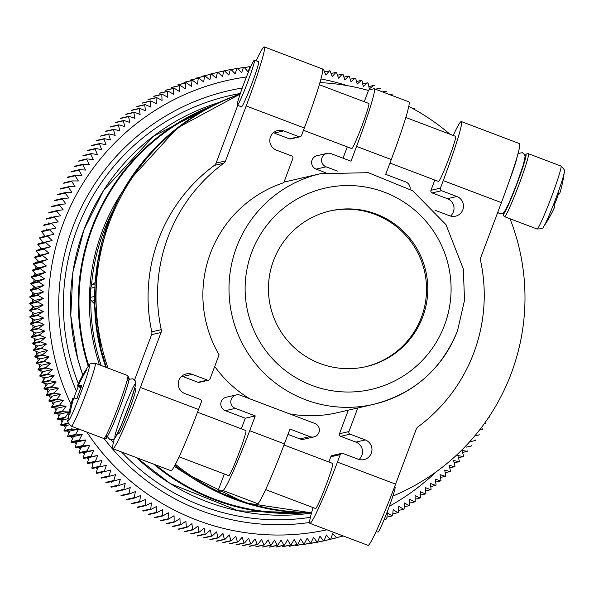 <?xml version="1.0" encoding="UTF-8"?>
<svg xmlns="http://www.w3.org/2000/svg" width="594" height="594" viewBox="0 0 594 594"><rect width="100%" height="100%" fill="white"/><g stroke="black" fill="none" stroke-linecap="round" stroke-linejoin="round"><path stroke-width="0.89" d="M558.382 194.201A120.352 5.027 -159.4 0 0 558.59 194.208A120.352 120.01 77 0 0 558.761 193.666M558.575 193.599L559.585 193.978A120.352 5.027 -159.4 0 0 559.607 193.941A120.545 120.545 0 0 0 564.241 172.319A29.886 1.879 -69.2 0 1 555.746 198.745A29.886 1.879 -69.2 0 1 543.71 226.507A120.545 120.545 0 0 0 546.747 221.889A118.154 4.938 20.6 0 1 546.747 221.889A120.352 120.01 -103 0 0 550.252 215.912A120.545 120.545 0 0 0 554.826 206.66A120.352 5.027 20.6 0 1 554.811 206.675A120.352 120.01 -103 0 1 550.252 215.912M559.607 193.941A120.352 5.027 -159.4 0 0 558.791 192.916A118.154 117.82 -103 0 1 554.016 205.613A120.352 5.027 20.6 0 1 554.826 206.66M86.256 370.656L85.566 370.396A118.154 4.938 -159.4 0 0 85.566 370.396A120.545 120.545 0 0 1 88.61 365.77A29.886 1.879 110.8 0 1 83.427 385.84A29.886 1.879 110.8 0 1 69.275 419.772A29.886 1.879 110.8 0 1 68.08 419.951A120.545 120.545 0 0 1 72.72 398.336A120.352 5.027 20.6 0 1 72.735 398.292A120.352 120.01 77 0 0 68.785 415.05A118.154 4.938 20.6 0 1 69.78 414.82A120.352 120.01 -103 0 1 73.738 398.062A120.352 5.027 20.6 0 1 77.042 398.552A118.154 117.82 -103 0 1 81.816 385.855A120.352 5.027 -159.4 0 0 78.505 385.365A120.352 120.01 -103 0 1 86.568 370.166A118.154 4.938 -159.4 0 0 85.573 370.381A120.352 120.01 77 0 0 77.51 385.595A120.352 5.027 -159.4 0 0 77.502 385.617A120.352 5.027 -159.4 0 0 78.304 386.664A118.154 117.82 77 0 0 73.946 398.069M434.979 210.231L449.584 215.771A10.298 10.269 -103 0 0 463.461 206.831A10.298 10.269 -103 0 0 456.831 196.503L441.587 190.726A2.012 2.005 -103 0 1 440.421 188.135L443.243 180.613A64.315 4.039 -69.2 0 0 461.308 121.562L519.453 143.592A64.315 4.039 110.8 0 1 501.395 202.651L480.732 257.618A5.027 5.012 -103 0 0 480.524 260.454A163.81 163.343 -103 0 1 417.961 426.9A5.027 5.012 -103 0 0 416.253 429.172L395.589 484.14A64.315 4.039 110.8 0 1 368.072 545.374L309.92 523.344A64.315 4.039 -69.2 0 0 337.437 462.11L340.265 454.588A2.012 2.005 -103 0 1 342.849 453.422L358.085 459.199A10.298 10.269 -103 0 0 371.955 450.259A10.298 10.269 -103 0 0 365.332 439.931L350.089 434.155A2.012 2.005 -103 0 1 348.923 431.563L357.781 407.981M389.954 163.06L438.535 181.467A24.116 1.515 -69.2 0 0 448.856 158.501A24.116 1.515 -69.2 0 0 455.628 136.36L405.784 117.471M461.308 121.562A64.315 4.039 -69.2 0 0 453.207 135.439M434.823 180.056A64.315 4.039 -69.2 0 0 433.791 182.796L430.962 190.31A2.012 2.005 -103 0 0 432.135 192.902L447.371 198.678A10.298 10.269 -103 0 1 450.519 216.068M265.667 489.627L315.6 508.546A24.116 1.515 -69.2 0 0 325.557 486.523A24.116 1.515 -69.2 0 0 332.692 463.439A24.116 1.515 -69.2 0 0 332.625 463.431M328.853 461.984L330.806 456.771A2.012 2.005 -103 0 1 332.232 455.524L341.691 453.341M313.053 507.58A64.315 4.039 -69.2 0 0 309.92 523.344M365.332 439.931L355.873 442.107A10.298 10.269 -103 0 1 359.021 459.496M355.873 442.107L340.637 436.33A2.012 2.005 -103 0 1 339.464 433.739L348.329 410.157M114.352 438.706A64.315 4.039 -69.2 0 0 112.867 448.685A64.315 4.039 -69.2 0 0 140.384 387.451L198.537 409.481L201.359 401.96A2.012 2.005 -103 0 0 200.193 399.368L184.949 393.599A10.298 10.269 -103 0 1 186.256 373.923A10.298 10.269 -103 0 1 192.189 374.331L182.737 376.507L197.98 382.284A2.012 2.005 -103 0 0 199.138 382.358L208.591 380.182A2.012 2.005 -103 0 1 207.432 380.101L192.189 374.331M140.384 387.451L161.048 332.477A5.027 5.012 -103 0 0 161.249 329.64A163.81 163.343 -103 0 1 223.812 163.194A5.027 5.012 -103 0 0 225.527 160.929L246.191 105.955A64.315 4.039 -69.2 0 0 264.248 46.896L322.401 68.934A64.315 4.039 110.8 0 1 304.343 127.985L301.514 135.506A2.012 2.005 -103 0 1 298.931 136.672L283.687 130.903A10.298 10.269 -103 0 0 269.817 139.835A10.298 10.269 -103 0 0 276.448 150.171L291.691 155.94A2.012 2.005 -103 0 1 292.857 158.531L283.776 182.685A118.332 117.998 -103 0 0 219.097 354.781L210.016 378.935A2.012 2.005 -103 0 1 208.591 380.182M300.089 136.754L290.637 138.929A2.012 2.005 -103 0 1 289.478 138.855L274.235 133.078A10.298 10.269 -103 0 0 273.307 132.774M181.801 376.202A10.298 10.269 -103 0 1 182.737 376.507M134.593 379.87L151.589 334.652A5.027 5.012 -103 0 0 151.797 331.816A163.81 163.343 -103 0 1 214.36 165.37A5.027 5.012 -103 0 0 216.075 163.105L236.731 108.13A64.315 4.039 -69.2 0 1 237.763 105.398M214.716 366.424A118.332 117.998 77 0 0 249.784 398.812M289.389 413.818A118.332 117.998 77 0 0 337.073 412.756L373.567 404.343A118.332 117.998 77 0 0 457.439 330.873M179.113 456.831L228.794 475.653A24.116 1.515 -69.2 0 0 228.861 475.66A24.116 1.515 -69.2 0 0 239.115 452.695A24.116 1.515 -69.2 0 0 245.886 430.546L197.498 412.214M175.468 464.322A215.058 214.449 77 0 0 217.842 491.245L217.649 491.765L252.346 504.915L257.707 503.675A62.808 3.943 -69.2 0 0 284.4 443.874L289.969 429.068L309.897 436.62L299.925 438.921L287.964 434.385M225.297 494.661A215.058 214.449 77 0 0 244.698 502.012M217.649 491.765L223.002 490.533A62.808 3.943 -69.2 0 0 249.695 430.724L255.264 415.919L235.335 408.368A7.031 7.017 -103 0 1 236.226 394.936A7.031 7.017 -103 0 1 240.28 395.21L314.842 423.463A7.031 7.017 -103 0 1 313.951 436.894L303.972 439.196A7.031 7.017 -103 0 1 299.925 438.921M253.467 504.655A215.058 214.449 77 0 0 311.65 512.466M392.864 496.087A215.058 214.449 77 0 0 511.226 373.485A215.058 214.449 77 0 0 510.016 218.755M449.903 134.192A215.058 214.449 77 0 0 408.724 106.4M337.407 171.094L326.121 166.825L316.149 169.119L325.519 172.668M316.149 169.119A7.031 7.017 -103 0 1 317.048 155.687L327.019 153.386A7.031 7.017 -103 0 1 331.073 153.66L351.002 161.212L356.563 146.414A62.808 3.943 -69.2 0 0 374.205 88.736A62.808 3.943 -69.2 0 0 374.027 88.729L368.674 89.969L368.48 90.481A215.058 214.449 77 0 0 319.876 82.625M343.028 158.197L347.275 146.889M364.248 101.737L368.48 90.481M240.102 94.238A215.058 214.449 77 0 0 108.034 368.109M235.335 408.368L225.356 410.669L245.292 418.221L241.305 428.816M224.339 473.967L217.842 491.245M225.356 410.669A7.031 7.017 -103 0 1 226.255 397.23L236.226 394.936M105.858 367.285A195.463 194.906 77 0 1 94.684 304.017L91.847 301.203A5.027 5.012 -103 0 1 90.362 297.394L90.785 288.216A5.027 5.012 -103 0 1 92.612 284.563L95.196 282.44M422.676 317.025A79.893 79.663 77 0 0 330.175 210.922A79.893 79.663 77 0 0 270.478 306.66A79.893 79.663 77 0 0 422.676 317.025M365.414 366.773A79.893 79.663 77 0 0 407.031 236.783A79.893 79.663 77 0 0 329.544 211.07M326.121 166.825A7.031 7.017 -103 0 1 327.019 153.386M356.563 146.414L391.268 159.556L385.706 174.361L405.635 181.913A7.031 7.017 -103 0 1 410.15 189.13M391.268 159.556A62.808 3.943 -69.2 0 0 408.902 101.886L374.205 88.736M303.475 130.294L351.737 148.582A24.116 1.515 -69.2 0 0 362.05 125.616A24.116 1.515 -69.2 0 0 368.822 103.467L319.268 84.697M313.951 436.894A7.031 7.017 -103 0 1 309.897 436.62M245.292 418.221L255.264 415.919M198.537 409.481A64.315 4.039 110.8 0 1 171.02 470.715L112.867 448.685M117.582 433.523L118.54 433.887A24.116 1.515 -69.2 0 0 128.861 410.922A24.116 1.515 -69.2 0 0 135.632 388.773L134.675 388.409M264.248 46.896A64.315 4.039 -69.2 0 0 256.155 60.781M237.31 105.227L241.483 106.809A24.116 1.515 -69.2 0 0 251.804 83.843A24.116 1.515 -69.2 0 0 258.576 61.694L254.403 60.113A24.116 1.515 -69.2 0 0 244.438 82.135A24.116 1.515 -69.2 0 0 237.31 105.227A24.116 1.515 -69.2 0 0 247.631 82.262A24.116 1.515 -69.2 0 0 254.403 60.113M394.557 486.88L395.01 487.05A24.116 1.515 110.8 0 1 387.882 510.142A24.116 1.515 110.8 0 1 377.925 532.157L376.173 531.496M78.304 386.664L81.022 387.689M72.735 398.292L73.567 398.611M78.505 385.365L81.526 386.508M77.51 385.595L81.304 387.036M116.335 486.427A229.633 228.98 -103 0 1 115.964 486.13M111.39 482.254A229.633 228.98 -103 0 1 110.759 481.712M106.564 477.94A229.633 228.98 -103 0 1 105.702 477.145M101.849 473.485A229.633 228.98 -103 0 1 100.794 472.453M97.26 468.896A229.633 228.98 -103 0 1 96.08 467.664M92.798 464.174A229.633 228.98 -103 0 1 91.558 462.808M88.469 459.318A229.633 228.98 -103 0 1 87.177 457.811M84.274 454.343A229.633 228.98 -103 0 1 82.945 452.695M80.22 449.242A229.633 228.98 -103 0 1 78.861 447.46M76.299 444.015A229.633 228.98 -103 0 1 74.926 442.114M72.527 438.684A229.633 228.98 -103 0 1 71.154 436.649M68.911 433.234A229.633 228.98 -103 0 1 67.538 431.081M65.444 427.687A229.633 228.98 -103 0 1 64.085 425.415M62.132 422.03A229.633 228.98 -103 0 1 60.796 419.646M58.977 416.283A229.633 228.98 -103 0 1 57.677 413.788M55.992 410.439A229.633 228.98 -103 0 1 54.73 407.848M53.163 404.507A229.633 228.98 -103 0 1 51.96 401.826M50.512 398.485A229.633 228.98 -103 0 1 49.361 395.73M48.025 392.396A229.633 228.98 -103 0 1 46.941 389.56M45.716 386.226A229.633 228.98 -103 0 1 44.699 383.33M43.577 379.989A229.633 228.98 -103 0 1 42.634 377.042M41.617 373.693A229.633 228.98 -103 0 1 40.756 370.693M39.843 367.337A229.633 228.98 -103 0 1 39.063 364.3M38.246 360.922A229.633 228.98 -103 0 1 37.556 357.87M36.835 354.469A229.633 228.98 -103 0 1 36.234 351.396M35.61 347.965A229.633 228.98 -103 0 1 35.098 344.899M34.563 341.431A229.633 228.98 -103 0 1 34.148 338.372M33.717 334.868A229.633 228.98 -103 0 1 33.383 331.823M33.049 328.282A229.633 228.98 -103 0 1 32.811 325.267M32.573 321.666A229.633 228.98 -103 0 1 32.425 318.696M32.291 315.043A229.633 228.98 -103 0 1 32.232 312.125M32.202 308.412A229.633 228.98 -103 0 1 32.217 305.554M32.299 301.782A229.633 228.98 -103 0 1 32.395 298.997M32.588 295.151A229.633 228.98 -103 0 1 32.759 292.448M33.071 288.536A229.633 228.98 -103 0 1 33.309 285.922M33.739 281.935A229.633 228.98 -103 0 1 34.044 279.418M34.601 275.349A229.633 228.98 -103 0 1 34.964 272.943M35.655 268.792A229.633 228.98 -103 0 1 36.063 266.506M36.895 262.266A229.633 228.98 -103 0 1 37.348 260.113M38.32 255.784A229.633 228.98 -103 0 1 38.81 253.757M39.939 249.346A229.633 228.98 -103 0 1 40.444 247.46M41.736 242.953A229.633 228.98 -103 0 1 42.263 241.216M43.718 236.62A229.633 228.98 -103 0 1 44.253 235.031M45.924 230.234A229.633 228.98 -103 0 1 46.406 228.913M48.337 223.871A229.633 228.98 -103 0 1 48.738 222.861M50.935 217.575A229.633 228.98 -103 0 1 51.233 216.892M337.073 537.711A240.184 239.501 -103 0 1 336.516 537.86L332.737 533.509L330.606 539.285A240.184 239.501 -103 0 1 330.041 539.411L326.381 534.949L324.094 540.674A240.184 239.501 -103 0 1 323.522 540.785L319.988 536.211L317.545 541.876A240.184 239.501 -103 0 1 316.973 541.973L313.565 537.295L310.966 542.901A240.184 239.501 -103 0 1 310.395 542.983L307.113 538.201L304.358 543.74A240.184 239.501 -103 0 1 303.786 543.807L300.638 538.929L297.735 544.401A240.184 239.501 -103 0 1 297.156 544.446L294.141 539.471L291.09 544.869A240.184 239.501 -103 0 1 290.511 544.898L287.637 539.835L284.437 545.158A240.184 239.501 -103 0 1 283.858 545.173L281.118 540.013L277.777 545.255A240.184 239.501 -103 0 1 277.198 545.255L274.606 540.013L271.124 545.166A240.184 239.501 -103 0 1 270.545 545.151L268.087 539.827L264.464 544.898A240.184 239.501 -103 0 1 263.892 544.861L261.583 539.463L257.826 544.438A240.184 239.501 -103 0 1 257.247 544.394L255.086 538.921L251.195 543.8A240.184 239.501 -103 0 1 250.616 543.733L248.611 538.194L244.587 542.975A240.184 239.501 -103 0 1 244.008 542.894L242.152 537.288L238.001 541.966A240.184 239.501 -103 0 1 237.429 541.869L235.729 536.196L231.445 540.77A240.184 239.501 -103 0 1 230.88 540.659L229.329 534.934L224.926 539.397A240.184 239.501 -103 0 1 224.361 539.263L222.973 533.494L218.451 537.837A240.184 239.501 -103 0 1 217.887 537.696L216.654 531.875L212.021 536.1A240.184 239.501 -103 0 1 211.464 535.944L210.387 530.078L205.635 534.184A240.184 239.501 -103 0 1 205.086 534.013L204.173 528.111L199.309 532.098A240.184 239.501 -103 0 1 198.76 531.905L198.017 526.002L193.072 529.841A240.184 239.501 -103 0 1 192.53 529.633L191.944 523.67L186.872 527.398A240.184 239.501 -103 0 1 186.33 527.175L185.907 521.19L180.739 524.784A240.184 239.501 -103 0 1 180.205 524.547L179.945 518.547L174.681 522A240.184 239.501 -103 0 1 174.161 521.755L174.064 515.733L168.703 519.052A240.184 239.501 -103 0 1 168.184 518.792L168.258 512.756L162.808 515.941A240.184 239.501 -103 0 1 162.303 515.659L162.533 509.622L157.002 512.659A240.184 239.501 -103 0 1 156.504 512.37L156.898 506.326L151.292 509.221A240.184 239.501 -103 0 1 150.802 508.917L151.359 502.88L145.671 505.628A240.184 239.501 -103 0 1 145.188 505.308L145.916 499.279L140.162 501.878A240.184 239.501 -103 0 1 139.687 501.544L140.578 495.522L134.756 497.972A240.184 239.501 -103 0 1 134.289 497.624L135.343 491.624L129.455 493.918A240.184 239.501 -103 0 1 129.002 493.562L130.22 487.585L124.272 489.723A240.184 239.501 -103 0 1 123.827 489.352L125.208 483.397L119.208 485.38A240.184 239.501 -103 0 1 118.77 485.001L120.315 479.076L114.263 480.902A240.184 239.501 -103 0 1 113.84 480.509L115.548 474.621L109.445 476.284A240.184 239.501 -103 0 1 109.036 475.876L110.9 470.032L104.759 471.539A240.184 239.501 -103 0 1 104.358 471.116L106.385 465.317L100.208 466.661A240.184 239.501 -103 0 1 99.814 466.231L101.997 460.476L95.79 461.657A240.184 239.501 -103 0 1 95.411 461.219L97.75 455.516L91.513 456.534A240.184 239.501 -103 0 1 91.149 456.088L93.644 450.438L87.377 451.299A240.184 239.501 -103 0 1 87.028 450.839L89.672 445.248L83.39 445.946A240.184 239.501 -103 0 1 83.049 445.47L85.855 439.954L79.551 440.481A240.184 239.501 -103 0 1 79.225 439.998L82.18 434.556L75.869 434.912A240.184 239.501 -103 0 1 75.557 434.429L78.653 429.054L72.342 429.247A240.184 239.501 -103 0 1 72.045 428.749L64.026 430.598A240.184 239.501 -103 0 0 64.33 431.096L69.884 431.073L67.545 436.271L75.557 434.429M343.347 536.011A240.184 239.501 -103 0 1 342.946 536.122L337.162 537.459M467.775 450.876A240.184 239.501 -103 0 1 467.419 451.336L461.909 450.482L463.662 456.125A240.184 239.501 -103 0 1 463.298 456.578L457.811 455.553L459.407 461.256A240.184 239.501 -103 0 1 459.036 461.701L453.571 460.513L455.019 466.268A240.184 239.501 -103 0 1 454.625 466.698L449.198 465.354L450.482 471.153A240.184 239.501 -103 0 1 450.089 471.577L444.698 470.069L445.819 475.913A240.184 239.501 -103 0 1 445.411 476.321L440.057 474.658L441.023 480.539A240.184 239.501 -103 0 1 440.6 480.94L435.298 479.113L436.1 485.031A240.184 239.501 -103 0 1 435.669 485.417L430.412 483.434L431.058 489.382A240.184 239.501 -103 0 1 430.613 489.753L425.415 487.615L425.891 493.592A240.184 239.501 -103 0 1 425.438 493.956L420.3 491.661L420.619 497.661A240.184 239.501 -103 0 1 420.151 498.002L415.072 495.559L415.228 501.574A240.184 239.501 -103 0 1 414.753 501.908L409.741 499.309L409.726 505.338A240.184 239.501 -103 0 1 409.244 505.657L404.306 502.91L404.128 508.947A240.184 239.501 -103 0 1 403.638 509.251L398.782 506.355L398.433 512.399A240.184 239.501 -103 0 1 397.935 512.689L393.154 509.645L392.641 515.689A240.184 239.501 -103 0 1 392.137 515.963L387.436 512.778L386.768 518.814A240.184 239.501 -103 0 1 386.249 519.082L384.17 519.557M471.733 445.515A240.184 239.501 -103 0 1 471.398 445.983L466.49 447.119M475.549 440.043A240.184 239.501 -103 0 1 475.222 440.525L470.3 441.661M479.202 434.474A240.184 239.501 -103 0 1 478.89 434.957L474.769 435.907M482.707 428.794A240.184 239.501 -103 0 1 482.41 429.291L479.596 429.945M486.048 423.025A240.184 239.501 -103 0 1 485.766 423.529L484.125 423.908M489.233 417.166A240.184 239.501 -103 0 1 488.959 417.679L488.387 417.812M436.107 471.903A230.138 229.477 -103 0 1 389.322 506.281M326.952 529.796A230.138 229.477 -103 0 1 86.843 432.083M71.042 404.21A230.138 229.477 -103 0 1 246.436 76.975M320.909 78.95A230.138 229.477 -103 0 1 347.119 85.61M419.401 112.318L419.728 112.244A240.184 239.501 -103 0 1 420.188 112.593M412.964 108.657L414.322 108.346A240.184 239.501 -103 0 1 414.79 108.672M389.894 94.684L391.669 94.275A240.184 239.501 -103 0 1 392.181 94.557M382.558 91.907L385.781 91.164A240.184 239.501 -103 0 1 386.293 91.424M375.453 89.211L379.804 88.209A240.184 239.501 -103 0 1 380.323 88.461M322.683 69.513L323.002 69.439A240.184 239.501 -103 0 1 323.574 69.55L325.876 75.096L329.522 70.812A240.184 239.501 -103 0 1 330.086 70.938L332.232 76.537L336.004 72.371A240.184 239.501 -103 0 1 336.56 72.513L338.55 78.156L342.434 74.102A240.184 239.501 -103 0 1 342.99 74.265L344.817 79.952L348.819 76.017A240.184 239.501 -103 0 1 349.369 76.195L351.039 81.92L355.145 78.111A240.184 239.501 -103 0 1 355.687 78.297L357.194 84.058L361.412 80.376A240.184 239.501 -103 0 1 361.954 80.584L363.298 86.368L367.612 82.818A240.184 239.501 -103 0 1 368.146 83.041L369.327 88.848L373.745 85.432A240.184 239.501 -103 0 1 374.272 85.662M65.489 417.122L57.477 418.963A240.184 239.501 -103 0 0 57.744 419.475L65.763 417.634A240.184 239.501 -103 0 1 65.489 417.122L69.023 411.991L62.719 411.687A240.184 239.501 -103 0 1 62.459 411.167L66.127 406.133L59.838 405.665A240.184 239.501 -103 0 1 59.593 405.138L63.395 400.193L57.128 399.569A240.184 239.501 -103 0 1 56.898 399.034L60.833 394.186L54.581 393.391A240.184 239.501 -103 0 1 54.373 392.849L58.435 388.105L52.213 387.147A240.184 239.501 -103 0 1 52.012 386.605L56.215 381.964L50.015 380.843A240.184 239.501 -103 0 1 49.837 380.294L54.158 375.757L47.995 374.48A240.184 239.501 -103 0 1 47.832 373.923L52.272 369.498L46.154 368.057A240.184 239.501 -103 0 1 46.005 367.5L50.564 363.194L44.491 361.59A240.184 239.501 -103 0 1 44.357 361.026L49.035 356.838L43.006 355.086A240.184 239.501 -103 0 1 42.887 354.514L47.676 350.453L41.699 348.537A240.184 239.501 -103 0 1 41.595 347.965L46.495 344.023L40.578 341.951A240.184 239.501 -103 0 1 40.489 341.379L45.493 337.563L39.642 335.343A240.184 239.501 -103 0 1 39.568 334.764L44.676 331.081L38.885 328.705A240.184 239.501 -103 0 1 38.833 328.126L44.038 324.576L38.32 322.052A240.184 239.501 -103 0 1 38.276 321.473L43.577 318.057L37.934 315.384A240.184 239.501 -103 0 1 37.905 314.805L43.295 311.531L37.734 308.717A240.184 239.501 -103 0 1 37.719 308.13L43.199 304.997L37.712 302.034A240.184 239.501 -103 0 1 37.719 301.455L43.28 298.463L37.882 295.367A240.184 239.501 -103 0 1 37.905 294.78L43.54 291.936L38.239 288.699A240.184 239.501 -103 0 1 38.276 288.12L43.986 285.417L38.781 282.046A240.184 239.501 -103 0 1 38.833 281.467L44.617 278.92L39.501 275.408A240.184 239.501 -103 0 1 39.575 274.829L45.419 272.431L40.407 268.792A240.184 239.501 -103 0 1 40.496 268.221L46.406 265.978L41.498 262.206A240.184 239.501 -103 0 1 41.602 261.635L47.572 259.548L42.768 255.658A240.184 239.501 -103 0 1 42.887 255.086L48.908 253.155L44.223 249.146A240.184 239.501 -103 0 1 44.357 248.582L50.431 246.807L45.857 242.671A240.184 239.501 -103 0 1 46.005 242.114L52.124 240.496L47.669 236.249A240.184 239.501 -103 0 1 47.839 235.692L53.995 234.244L49.658 229.878A240.184 239.501 -103 0 1 49.844 229.329L56.029 228.037L51.827 223.567A240.184 239.501 -103 0 1 52.02 223.025L58.242 221.896L54.165 217.322A240.184 239.501 -103 0 1 54.373 216.78L60.625 215.815L56.675 211.145A240.184 239.501 -103 0 1 56.905 210.61L63.179 209.808L59.363 205.034A240.184 239.501 -103 0 1 59.6 204.507L65.889 203.868L62.214 199.005A240.184 239.501 -103 0 1 62.467 198.485L68.77 198.01L65.229 193.057A240.184 239.501 -103 0 1 65.496 192.545L71.807 192.241L68.414 187.199A240.184 239.501 -103 0 1 68.696 186.694L75.007 186.546L71.755 181.422A240.184 239.501 -103 0 1 72.052 180.925L78.363 180.955L75.252 175.75A240.184 239.501 -103 0 1 75.564 175.26L81.875 175.453L78.913 170.174A240.184 239.501 -103 0 1 79.24 169.698L85.536 170.055L82.722 164.709A240.184 239.501 -103 0 1 83.063 164.234L89.345 164.753L86.687 159.341A240.184 239.501 -103 0 1 87.036 158.88L93.303 159.571L90.793 154.098A240.184 239.501 -103 0 1 91.157 153.646L97.401 154.492L95.047 148.96A240.184 239.501 -103 0 1 95.426 148.522L101.641 149.532L99.443 143.948A240.184 239.501 -103 0 1 99.829 143.518L106.014 144.691L103.972 139.063A240.184 239.501 -103 0 1 104.373 138.647L110.514 139.976L108.635 134.303A240.184 239.501 -103 0 1 109.051 133.895L115.154 135.395L113.432 129.678A240.184 239.501 -103 0 1 113.855 129.284L119.914 130.932L118.355 125.186A240.184 239.501 -103 0 1 118.785 124.799L124.792 126.611L123.396 120.834A240.184 239.501 -103 0 1 123.842 120.463L129.796 122.431L128.564 116.624A240.184 239.501 -103 0 1 129.017 116.268L134.912 118.384L133.836 112.563A240.184 239.501 -103 0 1 134.303 112.214L140.132 114.486L139.226 108.643A240.184 239.501 -103 0 1 139.701 108.308L145.463 110.736L144.721 104.878A240.184 239.501 -103 0 1 145.203 104.559L150.898 107.135L150.319 101.27A240.184 239.501 -103 0 1 150.817 100.965L156.43 103.69L156.022 97.824A240.184 239.501 -103 0 1 156.519 97.527L162.058 100.393L161.806 94.528A240.184 239.501 -103 0 1 162.318 94.253L167.768 97.26L167.686 91.402A240.184 239.501 -103 0 1 168.206 91.134L173.567 94.29L173.656 88.439A240.184 239.501 -103 0 1 174.176 88.187L179.447 91.476L179.7 85.64A240.184 239.501 -103 0 1 180.227 85.41L185.402 88.833L185.818 83.019A240.184 239.501 -103 0 1 186.353 82.796L191.431 86.353L192.003 80.561A240.184 239.501 -103 0 1 192.545 80.361L197.527 84.044L198.262 78.282A240.184 239.501 -103 0 1 198.812 78.089L203.683 81.905L204.581 76.18A240.184 239.501 -103 0 1 205.13 76.002L209.89 79.938L210.952 74.25A240.184 239.501 -103 0 1 211.509 74.087L216.157 78.141L217.374 72.498A240.184 239.501 -103 0 1 217.939 72.357L222.468 76.529L223.849 70.931A240.184 239.501 -103 0 1 224.413 70.797L228.824 75.089L230.361 69.543A240.184 239.501 -103 0 1 230.925 69.424L235.217 73.827L236.909 68.332A240.184 239.501 -103 0 1 237.481 68.236L241.639 72.735L243.488 67.308A240.184 239.501 -103 0 1 244.06 67.226L248.099 71.837L250.089 66.469A240.184 239.501 -103 0 1 250.668 66.402M467.419 451.336L462.526 452.465M463.298 456.578L458.412 457.699M459.036 461.701L454.15 462.823M454.625 466.698L449.747 467.827M450.089 471.577L445.203 472.698M445.411 476.321L440.518 477.45M440.6 480.94L435.699 482.068M435.669 485.417L430.754 486.553M430.613 489.753L425.675 490.896M425.438 493.956L420.478 495.099M420.151 498.002L415.169 499.153M414.753 501.908L409.734 503.059M409.244 505.657L404.195 506.823M403.638 509.251L398.544 510.424M397.935 512.689L392.797 513.869M392.137 515.963L386.946 517.159M336.516 537.86L330.628 539.211M330.606 539.285L322.594 541.134A240.184 239.501 -103 0 1 322.03 541.26L330.041 539.411M324.094 540.674L316.082 542.522A240.184 239.501 -103 0 1 315.511 542.634L323.522 540.785M317.545 541.876L309.533 543.725A240.184 239.501 -103 0 1 308.962 543.822L316.973 541.973M310.966 542.901L302.947 544.75A240.184 239.501 -103 0 1 302.376 544.832L310.395 542.983M304.358 543.74L296.347 545.589A240.184 239.501 -103 0 1 295.767 545.656L303.786 543.807M297.735 544.401L289.716 546.242A240.184 239.501 -103 0 1 289.144 546.294L297.156 544.446M291.09 544.869L283.078 546.718A240.184 239.501 -103 0 1 282.499 546.747L290.511 544.898M284.437 545.158L276.425 547A240.184 239.501 -103 0 1 275.846 547.015L283.858 545.173M277.777 545.255L269.765 547.104A240.184 239.501 -103 0 1 269.186 547.104L277.198 545.255M271.124 545.166L263.105 547.015A240.184 239.501 -103 0 1 262.526 547L270.545 545.151M264.464 544.898L256.452 546.74A240.184 239.501 -103 0 1 255.873 546.71L263.892 544.861M257.826 544.438L249.807 546.287A240.184 239.501 -103 0 1 249.228 546.235L257.247 544.394M251.195 543.8L243.176 545.648A240.184 239.501 -103 0 1 242.604 545.582L250.616 543.733M244.587 542.975L236.568 544.817A240.184 239.501 -103 0 1 235.996 544.735L244.008 542.894M238.001 541.966L229.982 543.807A240.184 239.501 -103 0 1 229.418 543.71L237.429 541.869M231.445 540.77L223.433 542.612A240.184 239.501 -103 0 1 222.861 542.5L230.88 540.659M224.926 539.397L216.914 541.238A240.184 239.501 -103 0 1 216.35 541.112L224.361 539.263M218.451 537.837L210.432 539.686A240.184 239.501 -103 0 1 209.875 539.538L217.887 537.696M212.021 536.1L204.002 537.949A240.184 239.501 -103 0 1 203.445 537.785L211.464 535.944M205.635 534.184L197.624 536.033A240.184 239.501 -103 0 1 197.067 535.855L205.086 534.013M199.309 532.098L191.298 533.939A240.184 239.501 -103 0 1 190.748 533.754L198.76 531.905M192.53 529.633L184.519 531.481A240.184 239.501 -103 0 0 185.053 531.682L193.072 529.841M186.872 527.398L178.853 529.247A240.184 239.501 -103 0 1 178.319 529.024L186.33 527.175M180.739 524.784L172.72 526.633A240.184 239.501 -103 0 1 172.193 526.395L180.205 524.547M174.681 522L166.669 523.849A240.184 239.501 -103 0 1 166.142 523.604L174.161 521.755M168.703 519.052L160.684 520.901A240.184 239.501 -103 0 1 160.172 520.634L168.184 518.792M162.808 515.941L154.796 517.782A240.184 239.501 -103 0 1 154.284 517.508L162.303 515.659M157.002 512.659L148.99 514.508A240.184 239.501 -103 0 1 148.485 514.218L156.504 512.37M151.292 509.221L143.273 511.07A240.184 239.501 -103 0 1 142.783 510.766L150.802 508.917M145.671 505.628L137.66 507.476A240.184 239.501 -103 0 1 137.177 507.15L145.188 505.308M140.162 501.878L132.15 503.719A240.184 239.501 -103 0 1 131.675 503.385L139.687 501.544M134.756 497.972L126.737 499.821A240.184 239.501 -103 0 1 126.277 499.472L134.289 497.624M129.455 493.918L121.443 495.767A240.184 239.501 -103 0 1 120.983 495.411L129.002 493.562M124.272 489.723L116.261 491.572A240.184 239.501 -103 0 1 115.815 491.193L123.827 489.352M119.208 485.38L111.189 487.229A240.184 239.501 -103 0 1 110.759 486.842L118.77 485.001M114.263 480.902L106.252 482.751A240.184 239.501 -103 0 1 105.829 482.35L113.84 480.509M109.445 476.284L101.433 478.133A240.184 239.501 -103 0 1 101.017 477.725L109.036 475.876M104.759 471.539L96.748 473.381A240.184 239.501 -103 0 1 96.347 472.965L104.358 471.116M100.208 466.661L92.189 468.51A240.184 239.501 -103 0 1 91.803 468.079L99.814 466.231M95.79 461.657L87.771 463.506A240.184 239.501 -103 0 1 87.4 463.068L95.411 461.219M91.513 456.534L83.494 458.382A240.184 239.501 -103 0 1 83.13 457.929L91.149 456.088M87.377 451.299L79.366 453.14A240.184 239.501 -103 0 1 79.009 452.68L87.028 450.839M83.39 445.946L75.379 447.787A240.184 239.501 -103 0 1 75.037 447.319L83.049 445.47M79.551 440.481L71.54 442.33A240.184 239.501 -103 0 1 71.213 441.847L79.225 439.998M75.869 434.912L67.857 436.761A240.184 239.501 -103 0 1 67.545 436.271M72.342 429.247L64.33 431.096M68.54 423.581L60.959 425.334A240.184 239.501 -103 0 1 60.67 424.829L68.332 423.062M62.719 411.687L54.7 413.535A240.184 239.501 -103 0 1 54.448 413.016L62.459 411.167M59.838 405.665L51.819 407.514A240.184 239.501 -103 0 1 51.581 406.987L59.593 405.138M57.128 399.569L49.109 401.41A240.184 239.501 -103 0 1 48.879 400.876L56.898 399.034M54.581 393.391L46.57 395.24A240.184 239.501 -103 0 1 46.354 394.698L54.373 392.849M52.213 387.147L44.201 388.996A240.184 239.501 -103 0 1 44.001 388.446L52.012 386.605M50.015 380.843L42.003 382.692A240.184 239.501 -103 0 1 41.818 382.135L49.837 380.294M47.995 374.48L39.984 376.321A240.184 239.501 -103 0 1 39.813 375.772L47.832 373.923M46.154 368.057L38.142 369.906A240.184 239.501 -103 0 1 37.986 369.349L46.005 367.5M44.491 361.59L36.479 363.439A240.184 239.501 -103 0 1 36.338 362.875L44.357 361.026M43.006 355.086L34.994 356.927A240.184 239.501 -103 0 1 34.868 356.363L42.887 354.514M41.699 348.537L33.687 350.378A240.184 239.501 -103 0 1 33.583 349.807L41.595 347.965M40.578 341.951L32.566 343.8A240.184 239.501 -103 0 1 32.477 343.221L40.489 341.379M39.642 335.343L31.631 337.184A240.184 239.501 -103 0 1 31.556 336.612L39.568 334.764M38.885 328.705L30.873 330.554A240.184 239.501 -103 0 1 30.814 329.974L38.833 328.126M38.32 322.052L30.301 323.901A240.184 239.501 -103 0 1 30.264 323.322L38.276 321.473M37.934 315.384L29.915 317.233A240.184 239.501 -103 0 1 29.893 316.654L37.905 314.805M37.734 308.717L29.715 310.558A240.184 239.501 -103 0 1 29.707 309.979L37.719 308.13M37.712 302.034L29.7 303.883A240.184 239.501 -103 0 1 29.707 303.304L37.719 301.455M37.882 295.367L29.871 297.208A240.184 239.501 -103 0 1 29.893 296.629L37.905 294.78M38.239 288.699L30.227 290.54A240.184 239.501 -103 0 1 30.264 289.961L38.276 288.12M38.781 282.046L30.762 283.887A240.184 239.501 -103 0 1 30.821 283.308L38.833 281.467M39.501 275.408L31.489 277.25A240.184 239.501 -103 0 1 31.556 276.678L39.575 274.829M40.407 268.792L32.395 270.641A240.184 239.501 -103 0 1 32.477 270.07L40.496 268.221M41.498 262.206L33.487 264.055A240.184 239.501 -103 0 1 33.583 263.484L41.602 261.635M42.768 255.658L34.756 257.506A240.184 239.501 -103 0 1 34.875 256.935L42.887 255.086M44.223 249.146L36.212 250.987A240.184 239.501 -103 0 1 36.345 250.423L44.357 248.582M45.857 242.671L37.845 244.52A240.184 239.501 -103 0 1 37.994 243.956L46.005 242.114M47.669 236.249L39.657 238.097A240.184 239.501 -103 0 1 39.82 237.541L47.839 235.692M49.658 229.878L41.647 231.727A240.184 239.501 -103 0 1 41.825 231.177L49.844 229.329M51.827 223.567L43.808 225.416A240.184 239.501 -103 0 1 44.008 224.874L52.02 223.025M54.165 217.322L46.154 219.171A240.184 239.501 -103 0 1 46.362 218.629L54.373 216.78M56.675 211.145L48.663 212.986A240.184 239.501 -103 0 1 48.886 212.452L56.905 210.61M59.363 205.034L51.344 206.883A240.184 239.501 -103 0 1 51.589 206.356L59.6 204.507M62.214 199.005L54.195 200.854A240.184 239.501 -103 0 1 54.455 200.334L62.467 198.485M65.229 193.057L57.217 194.906A240.184 239.501 -103 0 1 57.484 194.394L65.496 192.545M68.414 187.199L60.395 189.041A240.184 239.501 -103 0 1 60.677 188.536L68.696 186.694M71.755 181.422L63.736 183.271A240.184 239.501 -103 0 1 64.041 182.774L72.052 180.925M75.252 175.75L67.241 177.599A240.184 239.501 -103 0 1 67.553 177.109L75.564 175.26M78.913 170.174L70.901 172.022A240.184 239.501 -103 0 1 71.221 171.54L79.24 169.698M82.722 164.709L74.71 166.55A240.184 239.501 -103 0 1 75.044 166.082L83.063 164.234M86.687 159.341L78.668 161.189A240.184 239.501 -103 0 1 79.024 160.729L87.036 158.88M90.793 154.098L82.781 155.94A240.184 239.501 -103 0 1 83.145 155.487L91.157 153.646M95.047 148.96L87.028 150.809A240.184 239.501 -103 0 1 87.407 150.371L95.426 148.522M99.443 143.948L91.424 145.797A240.184 239.501 -103 0 1 91.818 145.367L99.829 143.518M103.972 139.063L95.953 140.912A240.184 239.501 -103 0 1 96.354 140.488L104.373 138.647M108.635 134.303L100.624 136.152A240.184 239.501 -103 0 1 101.032 135.744L109.051 133.895M113.432 129.678L105.42 131.526A240.184 239.501 -103 0 1 105.836 131.126L113.855 129.284M118.355 125.186L110.335 127.034A240.184 239.501 -103 0 1 110.774 126.648L118.785 124.799M123.396 120.834L115.385 122.683A240.184 239.501 -103 0 1 115.83 122.312L123.842 120.463M128.564 116.624L120.545 118.473A240.184 239.501 -103 0 1 120.998 118.109L129.017 116.268M133.836 112.563L125.824 114.404A240.184 239.501 -103 0 1 126.292 114.063L134.303 112.214M139.226 108.643L131.215 110.491A240.184 239.501 -103 0 1 131.69 110.157L139.701 108.308M144.721 104.878L136.709 106.727A240.184 239.501 -103 0 1 137.192 106.408L145.203 104.559M150.319 101.27L142.308 103.118A240.184 239.501 -103 0 1 142.798 102.814L150.817 100.965M156.022 97.824L148.003 99.666A240.184 239.501 -103 0 1 148.507 99.376L156.519 97.527M161.806 94.528L153.794 96.377A240.184 239.501 -103 0 1 154.299 96.094L162.318 94.253M167.686 91.402L159.675 93.251A240.184 239.501 -103 0 1 160.187 92.983L168.206 91.134M173.656 88.439L165.637 90.288A240.184 239.501 -103 0 1 166.157 90.036L174.176 88.187M179.7 85.64L171.681 87.489A240.184 239.501 -103 0 1 172.208 87.251L180.227 85.41M185.818 83.019L177.799 84.86A240.184 239.501 -103 0 1 178.334 84.645L186.353 82.796M192.003 80.561L183.992 82.41A240.184 239.501 -103 0 1 184.534 82.202L192.545 80.361M198.262 78.282L190.251 80.131A240.184 239.501 -103 0 1 190.793 79.938L198.812 78.089M204.581 76.18L196.562 78.022A240.184 239.501 -103 0 1 197.119 77.851L205.13 76.002M210.952 74.25L202.94 76.091A240.184 239.501 -103 0 1 203.497 75.935L211.509 74.087M217.374 72.498L209.363 74.347A240.184 239.501 -103 0 1 209.92 74.198L217.939 72.357M223.849 70.931L215.83 72.772M230.361 69.543L224.502 70.886M236.909 68.332L231.155 69.654M243.488 67.308L237.823 68.614M250.089 66.469L244.52 67.753M329.522 70.812L324.569 71.956M336.004 72.371L331.073 73.5M342.434 74.102L337.526 75.238M348.819 76.017L343.919 77.146M355.145 78.111L350.252 79.24M361.412 80.376L356.526 81.504M367.612 82.818L362.734 83.94M373.745 85.432L368.859 86.553M92.189 468.51L97.616 467.337L96.347 472.965M87.771 463.506L93.228 462.496L91.803 468.079M83.494 458.382L88.981 457.536L87.4 463.068M79.366 453.14L84.875 452.457L83.13 457.929M75.379 447.787L80.903 447.267L79.009 452.68M71.54 442.33L77.086 441.973L75.037 447.319M67.857 436.761L73.411 436.575L71.213 441.847M60.959 425.334L66.521 425.475L64.026 430.598M57.744 419.475L63.306 419.787L60.67 424.829M54.7 413.535L60.254 414.011L57.477 418.963M51.819 407.514L57.358 408.152L54.448 413.016M49.109 401.41L54.626 402.212L51.581 406.987M46.57 395.24L52.064 396.205L48.879 400.876M44.201 388.996L49.666 390.124L46.354 394.698M42.003 382.692L47.446 383.984L44.001 388.446M39.984 376.321L45.389 377.777L41.818 382.135M38.142 369.906L43.503 371.525L39.813 375.772M36.479 363.439L41.795 365.213L37.986 369.349M34.994 356.927L40.258 358.865L36.338 362.875M33.687 350.378L38.907 352.472L34.868 356.363M32.566 343.8L37.726 346.042L33.583 349.807M31.631 337.184L36.724 339.582L32.477 343.221M30.873 330.554L35.907 333.1L31.556 336.612M30.301 323.901L35.261 326.596L30.814 329.974M29.915 317.233L34.801 320.077L30.264 323.322M29.715 310.558L34.526 313.55L29.893 316.654M29.7 303.883L34.43 307.016L29.707 309.979M29.871 297.208L34.511 300.482L29.707 303.304M30.227 290.54L34.771 293.956L29.893 296.629M30.762 283.887L35.217 287.437L30.264 289.961M31.489 277.25L35.848 280.94L30.821 283.308M32.395 270.641L36.65 274.458L31.556 276.678M33.487 264.055L37.637 267.998L32.477 270.07M34.756 257.506L38.796 261.568L33.583 263.484M36.212 250.987L40.14 255.175L34.875 256.935M37.845 244.52L41.662 248.827L36.345 250.423M39.657 238.097L43.355 242.515L37.994 243.956M41.647 231.727L45.218 236.263L39.82 237.541M228.504 95.894A214.813 214.196 -103 0 1 240.325 93.577M310.417 517.307A214.813 214.196 -103 0 1 121.555 451.975M113.35 442.693A214.813 214.196 -103 0 1 111.033 439.872M78.363 383.702A214.813 214.196 -103 0 1 229.381 95.693A214.813 214.196 -103 0 1 240.362 93.466M309.615 522.475A219.832 219.208 -103 0 1 104.106 438.61M76.418 391.171A219.832 219.208 -103 0 1 242.263 88.023M45.218 236.263L53.995 234.244M43.355 242.515L52.124 240.496M41.662 248.827L50.431 246.807M40.14 255.175L48.908 253.155M38.796 261.568L47.572 259.548M37.637 267.998L46.406 265.978M36.65 274.458L45.419 272.431M35.848 280.94L44.617 278.92M35.217 287.437L43.986 285.417M34.771 293.956L43.54 291.936M34.511 300.482L43.28 298.463M34.43 307.016L43.199 304.997M34.526 313.55L43.295 311.531M34.801 320.077L43.577 318.057M35.261 326.596L44.038 324.576M35.907 333.1L44.676 331.081M36.724 339.582L45.493 337.563M37.726 346.042L46.495 344.023M38.907 352.472L47.676 350.453M40.258 358.865L49.035 356.838M41.795 365.213L50.564 363.194M43.503 371.525L52.272 369.498M45.389 377.777L54.158 375.757M47.446 383.984L56.215 381.964M49.666 390.124L58.435 388.105M52.064 396.205L60.833 394.186M54.626 402.212L63.395 400.193M57.358 408.152L66.127 406.133M60.254 414.011L69.023 411.991M63.306 419.787L68.243 418.644M66.521 425.475L69.357 424.821M69.884 431.073L78.653 429.054M73.411 436.575L82.18 434.556M77.086 441.973L85.855 439.954M80.903 447.267L89.672 445.248M84.875 452.457L93.644 450.438M88.981 457.536L97.75 455.516M93.228 462.496L101.997 460.476M97.616 467.337L106.385 465.317M543.71 226.507C544.156 228.007 541.943 228.846 537.073 229.009A33.665 2.116 -69.2 0 0 551.477 196.956A33.665 2.116 -69.2 0 0 560.929 166.045C564.471 169.394 565.577 171.488 564.241 172.319A29.886 1.879 -69.2 0 0 564.255 172.223M440.421 188.135L430.962 190.31M340.265 454.588L330.806 456.771M501.395 202.651L443.243 180.613M395.589 484.14L337.437 462.11M246.191 105.955L304.343 127.985M320.441 173.723A118.332 117.998 77 0 0 232.016 315.518A118.332 117.998 77 0 0 373.567 404.343C413.788 393.889 441.765 369.394 457.484 330.851L464.53 300.282L463.313 268.919L445.99 224.666L412.689 190.793L368.317 172.683L320.441 173.723L283.991 182.113M90.83 299.77A199.324 198.76 77 0 0 101.173 365.51M112.949 210.647A199.324 198.76 77 0 0 91.469 285.9M219.119 102.472A211.041 210.439 77 0 0 82.789 375.066L77.68 358.717L70.797 315.548L72.928 271.881L83.992 229.611L103.512 190.54L153.482 136.182L219.127 102.472M136.709 457.714A211.041 210.439 77 0 0 311.486 513.06L238.268 510.818L170.218 483.553L136.679 457.707M212.444 105.702A211.041 210.439 77 0 0 88.231 366.327M153.749 464.174A211.041 210.439 77 0 0 306.214 512.756M206.883 108.613A210.454 209.853 77 0 0 88.729 365.6M155.68 464.902A210.454 209.853 77 0 0 299.933 512.57M123.092 190.548A200.75 200.178 77 0 0 99.413 364.842M174.406 466.312A200.75 200.178 77 0 0 188.744 475.549M106.341 367.471L101.017 349.406L94.84 305.962L97.587 262.177L109.14 219.869L129.024 180.806L177.272 128.014L240.162 94.067A215.058 214.449 77 0 0 106.348 367.471M311.078 512.778L244.928 502.836L185.016 472.95L174.948 465.317A215.058 214.449 77 0 0 311.568 512.771M444.483 325.289A103.259 102.962 77 0 0 331.363 186.887A103.259 102.962 77 0 0 268.488 354.158A103.259 102.962 77 0 0 444.483 325.289M90.362 297.394L94.676 296.406M90.785 288.216L94.914 287.266M92.612 284.563L95.092 283.991M91.847 301.203L94.691 300.549M223.002 490.533L257.707 503.675M249.695 430.724L284.4 443.874M207.432 380.101L197.98 382.284M161.048 332.477L151.589 334.652M161.249 329.64L151.797 331.816M223.812 163.194L214.36 165.37M225.527 160.929L216.075 163.105M298.931 136.672L289.478 138.855M283.687 130.903L274.235 133.078M88.61 365.77C88.164 364.263 90.377 363.431 95.248 363.261A33.665 2.116 110.8 0 1 85.298 395.493A33.665 2.116 110.8 0 1 71.391 426.232L103.905 438.55A33.665 2.116 110.8 0 0 117.812 407.811A33.665 2.116 110.8 0 0 127.762 375.586L129.195 378.423L128.267 382.87C124.688 395.879 115.385 419.98 111.36 428.638C103.542 444.498 107.299 435.565 105.702 438.431L103.905 438.55M126.968 380.88A31.653 1.99 110.8 0 1 119.565 408.479A31.653 1.99 110.8 0 1 106.816 434.051M123.114 411.1A28.512 1.789 110.8 0 1 134.942 387.281A28.512 1.789 110.8 0 1 117.582 433.471A28.512 1.789 110.8 0 1 123.114 411.1M441.587 190.726L432.135 192.902M456.831 196.503L447.371 198.678M348.923 431.563L339.464 433.739M350.089 434.155L340.637 436.33M537.073 229.009L504.558 216.691A33.665 2.116 -69.2 0 0 518.963 184.637A33.665 2.116 -69.2 0 0 528.415 153.727L526.433 153.957L524.977 155.613M503.296 212.956A31.653 1.99 -69.2 0 0 516.943 183.962A31.653 1.99 -69.2 0 0 524.992 155.68M508.865 182.083A28.512 1.789 -69.2 0 0 509.207 181.17A28.512 1.789 -69.2 0 0 517.315 155.94M82.061 376.381A120.545 120.545 0 0 0 77.502 385.617M283.984 444.98L332.692 463.439M68.08 419.951C66.751 420.782 67.85 422.876 71.391 426.232M95.248 363.261L127.762 375.586M107.343 436.657L109.957 439.627L113.595 439.27L115.206 437.733L121.369 425.111L129.952 402.947L135.12 386.709L135.707 382.566L135.261 380.858L132.989 378.772L129.091 379.276M560.929 166.045L528.415 153.727M503.237 213.001L503.296 215.414L504.558 216.691M517.975 153.564L522.393 152.658L524.665 154.744L525.103 156.445L523.5 164.3L516.721 184.006L509.162 202.703L504.365 211.932L502.984 213.157L499.346 213.506L497.727 212.4"/></g></svg>
